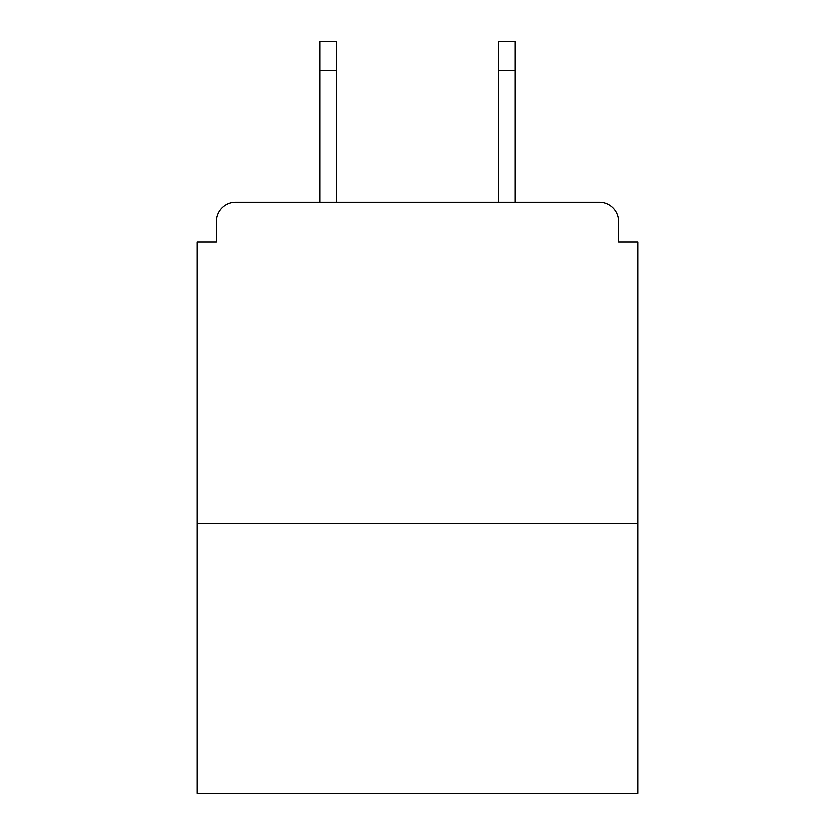 <?xml version="1.0" encoding="UTF-8"?>
<svg xmlns="http://www.w3.org/2000/svg" width="835" height="835" viewBox="0 0 835 835"><rect width="100%" height="100%" fill="white"/><g stroke="black" fill="none" stroke-linecap="round" stroke-linejoin="round"><path stroke-width="1.25" d="M618.547 242.15L618.547 221.599L618.547 242.15L637.815 242.15L637.815 793.25L197.185 793.25L197.185 242.15L216.453 242.15L216.453 221.599L216.453 242.15M637.815 523.482L197.185 523.482M618.547 221.599A19.268 19.268 0 0 0 599.269 202.331L235.731 202.331A19.268 19.268 0 0 0 216.453 221.599M599.269 202.331L517.7 202.331L599.269 202.331M317.3 202.331L235.731 202.331L317.3 202.331M336.568 70.651L319.868 70.651L319.868 41.75L336.568 41.75L336.568 202.331M319.868 70.651L319.868 202.331M515.132 41.75L515.132 70.651L498.432 70.651L498.432 41.75L515.132 41.75M498.432 202.331L498.432 70.651M515.132 202.331L515.132 70.651"/></g></svg>
